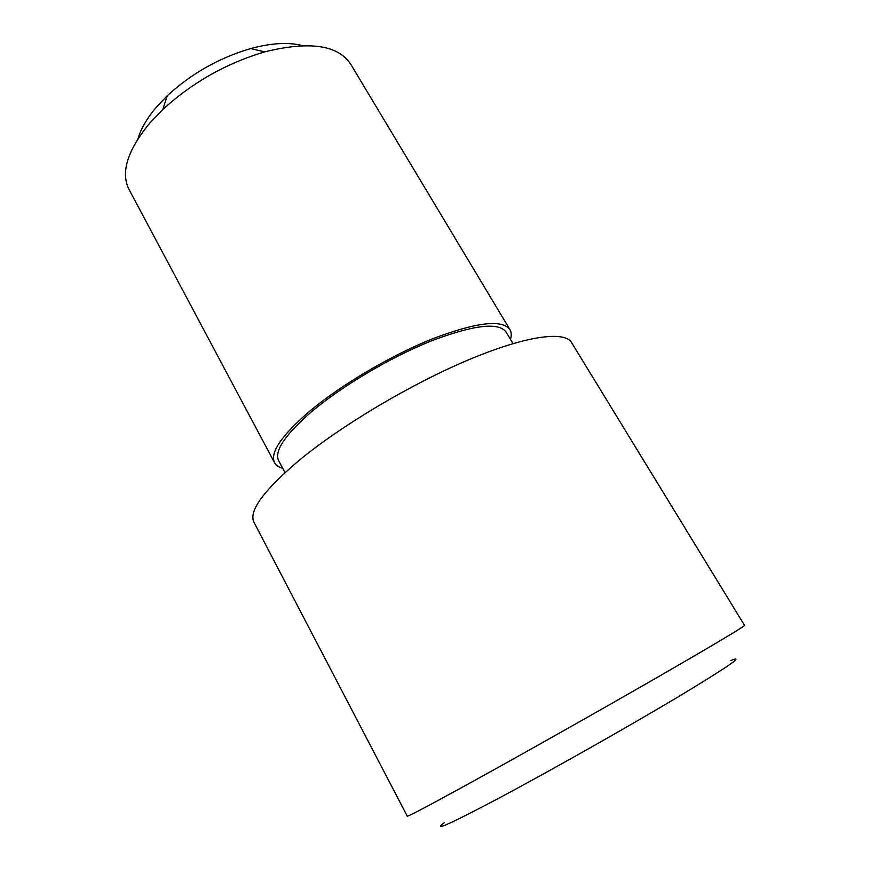 <?xml version="1.0" encoding="UTF-8"?>
<svg xmlns="http://www.w3.org/2000/svg" width="870" height="870" viewBox="0 0 870 870"><rect width="100%" height="100%" fill="white"/><g stroke="black" fill="none" stroke-linecap="round" stroke-linejoin="round"><path stroke-width="1.3" d="M302.499 45.631C288.655 42.01 271.364 43 250.625 48.579C219.175 57.833 191.389 73.558 167.257 95.743L156.72 106.76C147.171 117.95 140.929 128.586 138.004 138.689M509.907 329.567L350.675 64.13C337.995 44.946 309.361 40.857 264.752 51.852C226.341 63.271 192.346 82.498 162.777 109.544L149.944 122.887C127.422 150.26 120.462 172.467 129.054 189.508L274.572 462.72C269.841 452.965 280.999 436.262 308.013 412.608C339.267 386.008 389.629 356.047 431.922 339.05C476.118 322.248 502.11 319.094 509.907 329.567C511.44 332.188 511.636 335.461 510.483 339.398M282.696 468.277C278.726 467.233 276.018 465.374 274.572 462.72M512.995 343.585L506.068 332.014C498.51 321.889 473.41 324.934 430.737 341.16C389.934 357.559 341.355 386.432 311.112 412.119C284.903 435.033 274.072 451.225 278.639 460.687L284.99 472.584M571.568 342.595C564.608 330.622 525.861 335.668 468.245 359.962C410.738 384.181 341.279 425.56 298.976 460.491C263.447 490.615 248.45 511.212 253.975 522.283L407.258 816.158C407.78 816.789 429.334 805.392 471.942 781.945C522.294 754.181 597.853 711.573 655.208 678.567C712.704 645.496 745.307 625.932 744.524 625.345L571.568 342.595M730.833 660.526C745.851 654.555 727.896 666.898 676.969 697.566C626.443 727.722 549.927 770.95 499.587 797.79C449.888 824.064 431.509 832.318 444.472 822.541M167.257 95.743L162.777 109.544M250.625 48.579L264.752 51.852"/></g></svg>
